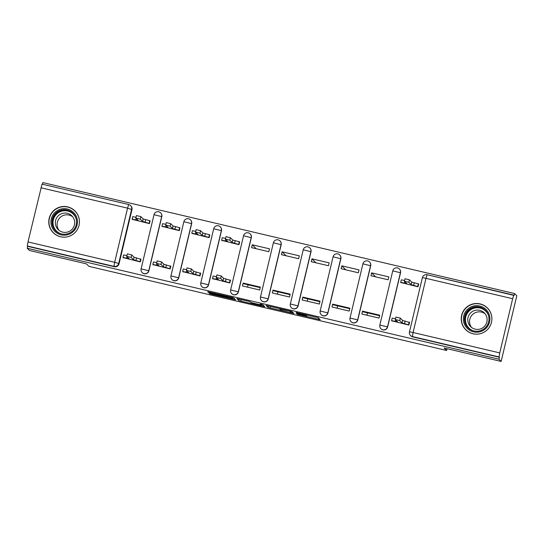 <?xml version="1.0" encoding="UTF-8"?>
<svg xmlns="http://www.w3.org/2000/svg" width="544" height="544" viewBox="0 0 544 544"><rect width="100%" height="100%" fill="white"/><g stroke="black" fill="none" stroke-linecap="round" stroke-linejoin="round"><path stroke-width="0.82" d="M297.044 314.282L320.158 319.702L318.186 317.73L296.249 312.487L305.517 315.194L296.024 313.269L306.524 316.186L297.044 314.282M161.799 216.628A3.937 3.924 -45 0 0 160.759 212.942L160.636 212.82A3.937 3.924 135 0 1 161.677 216.505L148.77 270.681A3.937 3.924 135 0 1 142.161 272.571A3.937 3.924 135 0 1 141.12 268.886L148.893 270.803L161.799 216.628L154.027 214.703M191.644 223.645A3.937 3.924 -45 0 0 190.604 219.96L190.482 219.837A3.937 3.924 135 0 1 191.522 223.523L178.616 277.705A3.937 3.924 135 0 1 172.006 279.589A3.937 3.924 135 0 1 170.966 275.903L178.738 277.828L191.644 223.645L183.865 221.714L170.959 275.89A3.937 3.937 0 0 0 172.006 279.589L172.128 279.711A3.937 3.924 -45 0 0 178.738 277.828M221.49 230.663A3.937 3.924 -45 0 0 220.442 226.977L220.32 226.855A3.937 3.924 135 0 1 221.367 230.547L208.461 284.723A3.937 3.924 135 0 1 201.851 286.613A3.937 3.924 135 0 1 200.804 282.921L208.583 284.845L221.49 230.663L213.71 228.745M251.328 237.687A3.937 3.924 -45 0 0 250.288 233.995L250.165 233.879A3.937 3.924 135 0 1 251.206 237.565L238.299 291.74A3.937 3.924 135 0 1 231.69 293.631A3.937 3.924 135 0 1 230.649 289.945L238.422 291.863L251.328 237.687L243.549 235.749L230.642 289.932A3.937 3.937 0 0 0 231.69 293.631L231.812 293.753A3.937 3.924 -45 0 0 238.422 291.863M281.173 244.705A3.937 3.924 -45 0 0 280.133 241.019L280.01 240.897A3.937 3.924 135 0 1 281.051 244.582L268.144 298.765A3.937 3.924 135 0 1 261.535 300.648A3.937 3.924 135 0 1 260.494 296.963L268.267 298.887L281.173 244.705L273.401 242.78M311.018 251.722A3.937 3.924 -45 0 0 309.971 248.037L309.849 247.914A3.937 3.924 135 0 1 310.896 251.6L297.983 305.782A3.937 3.924 135 0 1 291.373 307.666A3.937 3.924 135 0 1 290.333 303.98L298.105 305.905L311.018 251.722L303.232 249.791L290.326 303.967A3.937 3.937 0 0 0 291.373 307.666L291.496 307.788A3.937 3.924 -45 0 0 298.105 305.905M340.857 258.747A3.937 3.924 -45 0 0 339.816 255.054L339.694 254.932A3.937 3.924 135 0 1 340.734 258.624L327.828 312.8A3.937 3.924 135 0 1 321.218 314.69A3.937 3.924 135 0 1 320.178 310.998L327.95 312.922L340.857 258.747L333.084 256.822M370.702 265.764A3.937 3.924 -45 0 0 369.655 262.079L369.532 261.956A3.937 3.924 135 0 1 370.58 265.642L357.673 319.818A3.937 3.924 135 0 1 351.064 321.708A3.937 3.924 135 0 1 350.016 318.022L357.796 319.94L370.702 265.764L362.923 263.826L350.01 318.009A3.937 3.937 0 0 0 351.064 321.708L351.186 321.83A3.937 3.924 -45 0 0 357.796 319.94M400.54 272.782A3.937 3.924 -45 0 0 399.5 269.096L399.378 268.974A3.937 3.924 135 0 1 400.418 272.66L387.512 326.842A3.937 3.924 135 0 1 380.902 328.726A3.937 3.924 135 0 1 379.862 325.04L387.634 326.964L400.54 272.782L392.768 270.864M472.988 333.764A15.361 15.314 -45 0 0 487.404 307.965A15.361 15.314 -45 0 0 463.162 311.386A15.361 15.314 -45 0 0 472.988 333.764M60.547 236.756A15.361 15.314 -45 0 0 74.963 210.95A15.361 15.314 -45 0 0 50.721 214.37A15.361 15.314 -45 0 0 60.547 236.756M210.861 293.488L209.093 293.148L209.644 293.706L211.636 294.256L235.566 299.805L233.594 297.833L231.608 297.282L207.679 291.74L210.338 292.958L231.302 297.554L232.594 298.846L210.861 293.488M422.382 277.644L409.476 331.826L413.086 332.513L425.993 278.338L422.382 277.644A3.937 3.937 0 0 1 427.115 274.727L513.774 295.106L512.652 298.717L425.993 278.338L427.115 274.727L514.128 295.46L514.583 293.542L516.8 295.752L501.153 361.42L444.149 348.01L446.631 350.486L88.903 266.342L86.421 263.867L29.417 250.458L27.2 248.248L498.943 359.21L499.399 357.292L499.052 356.952L412.393 336.566A3.937 3.924 135 0 1 409.482 331.84L409.476 331.826A3.937 3.937 0 0 0 410.523 335.526L410.87 335.872A3.937 3.924 135 0 0 412.74 336.913L412.393 336.566L413.086 332.513L499.746 352.9L499.052 356.952M501.153 361.42L498.943 359.21M268.042 307.442L293.957 313.541L291.992 311.569L290.006 311.018L266.077 305.47L268.042 307.442L268.403 305.939M263.269 305.177L262.99 306.333L240.836 301.124L238.843 300.574L236.878 298.608M262.99 306.333L264.765 306.673L262.759 304.674L260.127 304.048L260.964 304.878L261.12 304.225L260.964 304.878L259.196 304.552L250.913 302.518L250.118 301.723L248.132 301.172L236.878 298.602M131.961 209.61L127.568 208.141L128.69 204.53A3.937 3.937 0 0 1 130.574 205.578L130.92 205.918A3.937 3.924 135 0 1 131.961 209.61L119.054 263.786L118.708 263.439A3.937 3.924 135 0 1 113.968 266.37L27.309 245.99L28.002 241.937L42.031 184.144L128.676 204.53A3.937 3.924 135 0 1 131.614 209.263L118.708 263.439L114.662 262.317L127.568 208.141L40.909 187.755M514.583 293.542L42.847 182.58L42.446 184.239M27.2 248.248L27.656 246.33L27.309 245.99M512.652 298.717L499.746 352.9M400.853 282.499L418.01 286.797L418.696 283.927L418.254 283.825M391.734 320.79L408.891 325.088L409.578 322.218L409.129 322.109M362.515 311.148L361.828 314.017L379.046 318.07L379.732 315.194L362.515 311.148L363.236 311.868L379.61 315.717M371.634 272.857L370.954 275.726L388.171 279.779L388.851 276.91L371.634 272.857L375.612 276.828M367.492 312.868L366.928 315.221M332.67 304.13L331.99 307L349.207 311.046L349.887 308.176L332.67 304.13L333.397 304.851L349.765 308.7M341.795 265.839L341.108 268.709L358.326 272.762L359.013 269.885L341.795 265.839L345.766 269.804M337.647 305.85L337.09 308.196M302.831 297.106L302.144 299.982L319.362 304.028L320.049 301.158L302.831 297.106L303.552 297.826L319.92 301.682M311.95 258.822L311.27 261.691L328.481 265.737L329.168 262.868L311.95 258.822L315.921 262.786M307.802 298.833L307.244 301.179M272.986 290.088L272.306 292.958L289.517 297.01L290.204 294.141L272.986 290.088L273.714 290.809L290.081 294.658M282.112 251.797L281.425 254.674L298.642 258.72L299.322 255.85L282.112 251.797L286.083 255.768M277.964 291.808L277.399 294.161M243.148 283.07L242.461 285.94L259.678 289.993L260.358 287.116L243.148 283.07L243.868 283.791L260.236 287.64M252.266 244.78L251.58 247.649L268.797 251.702L269.484 248.832L252.266 244.78L256.238 248.744M248.118 284.791L247.561 287.137M212.677 278.671L229.833 282.968L230.52 280.099L230.078 279.997M221.802 240.38L238.959 244.684L239.639 241.808L239.197 241.706M182.832 271.653L199.995 275.951L200.675 273.081L200.233 272.972M191.957 233.362L209.114 237.66L209.8 234.79L209.352 234.688M152.993 264.629L170.15 268.933L170.836 266.057L170.388 265.955M162.112 226.345L179.268 230.642L179.955 227.773L179.513 227.664M123.148 257.611L140.304 261.909L140.991 259.039L140.549 258.937M132.274 219.32L149.43 223.625L150.11 220.748L149.668 220.646M446.631 350.486L447.059 348.697M158.766 211.779A3.937 3.924 135 0 1 160.636 212.82A3.937 3.937 0 0 0 154.02 214.69L141.114 268.872A3.937 3.937 0 0 0 142.161 272.571L142.283 272.694A3.937 3.924 -45 0 0 148.893 270.803M218.45 225.814A3.937 3.924 135 0 1 220.32 226.855A3.937 3.937 0 0 0 213.704 228.732L200.797 282.907A3.937 3.937 0 0 0 201.851 286.613L201.974 286.736A3.937 3.924 -45 0 0 208.583 284.845M278.134 239.856A3.937 3.924 135 0 1 280.01 240.897A3.937 3.937 0 0 0 273.394 242.767L260.488 296.949A3.937 3.937 0 0 0 261.535 300.648L261.657 300.771A3.937 3.924 -45 0 0 268.267 298.887M337.824 253.892A3.937 3.924 135 0 1 339.694 254.932A3.937 3.937 0 0 0 333.078 256.809L320.171 310.984A3.937 3.937 0 0 0 321.218 314.69L321.341 314.813A3.937 3.924 -45 0 0 327.95 312.922M397.508 267.934A3.937 3.924 135 0 1 399.378 268.974A3.937 3.937 0 0 0 392.761 270.851L379.855 325.026A3.937 3.937 0 0 0 380.902 328.726L381.024 328.848A3.937 3.924 -45 0 0 387.634 326.964M27.656 246.33L114.315 266.716A3.937 3.924 -45 0 0 119.054 263.786M499.399 357.292L412.74 336.913M289.972 312.562L291.21 312.793L289.483 311.073L279.698 308.965L280.888 310.162L289.972 312.562M251.743 303.341L261.8 305.721L259.345 304.701L251.28 302.886L251.743 303.341M418.044 286.668L411.196 284.641L408.836 282.295L404.437 281.255L406.79 283.608L400.697 282.336L401.2 282.846M405.028 278.766L404.437 281.262L405.028 278.766L409.435 279.806L411.788 282.152L418.322 283.866L417.731 286.355M400.697 282.336L401.288 279.847L404.62 280.473M411.788 282.152L411.196 284.641M408.925 324.958L402.07 322.932L402.662 320.443L409.516 322.47M392.176 318.145L395.502 318.757M402.07 322.932L399.718 320.586L395.318 319.539L395.91 317.05L400.309 318.097L402.662 320.443M395.91 317.05L395.318 319.546L397.671 321.898L391.578 320.634L392.17 318.131M392.081 321.13L391.578 320.634M486.275 328.018A13.294 13.253 135 0 1 467.514 328.596A13.294 13.253 135 0 1 466.99 309.835A13.294 13.253 135 0 1 485.758 309.25A13.294 13.253 135 0 1 486.275 328.018M467.758 310.563A12.308 12.274 -45 0 0 467.99 327.692A12.308 12.274 -45 0 0 485.622 327.4A12.308 12.274 -45 0 0 485.391 310.27A12.308 12.274 -45 0 0 467.758 310.563M471.532 327.413A9.697 9.663 135 0 1 485.119 313.813M484.48 326.366A9.697 9.663 135 0 1 470.601 326.597A9.697 9.663 135 0 1 470.417 313.106A9.697 9.663 135 0 1 484.303 312.882A9.697 9.663 135 0 1 484.48 326.366M491.79 320.525A15.266 15.218 -45 0 0 465.562 308.482A15.266 15.218 -45 0 0 478.258 334.07M73.841 231.003A13.294 13.253 135 0 1 55.073 231.581A13.294 13.253 135 0 1 54.55 212.82A13.294 13.253 135 0 1 73.318 212.235A13.294 13.253 135 0 1 73.841 231.003M55.318 213.547A12.308 12.274 -45 0 0 55.549 230.676A12.308 12.274 -45 0 0 73.182 230.384A12.308 12.274 -45 0 0 72.95 213.255A12.308 12.274 -45 0 0 55.318 213.547M59.092 230.404A9.697 9.663 135 0 1 72.678 216.798M72.039 229.35A9.697 9.663 135 0 1 58.16 229.582A9.697 9.663 135 0 1 57.977 216.097A9.697 9.663 135 0 1 71.862 215.866A9.697 9.663 135 0 1 72.039 229.35M79.349 223.509A15.266 15.218 -45 0 0 53.122 211.473A15.266 15.218 -45 0 0 65.817 237.062M238.986 244.548L232.138 242.529L229.786 240.176L225.379 239.136L227.739 241.495L221.639 240.217L222.142 240.727M221.639 240.217L222.231 237.728L225.57 238.354M225.971 236.647L225.379 239.136L225.971 236.647L230.377 237.687L232.73 240.04L239.265 241.747L238.673 244.236M232.73 240.04L232.138 242.529M229.867 282.839L223.013 280.813L223.611 278.324L230.459 280.35M213.119 276.032L216.444 276.644M216.267 277.42L216.852 274.938L221.258 275.978L223.611 278.324M223.013 280.813L220.66 278.467L216.26 277.426L218.613 279.779L212.52 278.508L213.024 279.018M209.148 237.531L202.293 235.504L199.94 233.158L195.541 232.118L197.894 234.471L191.801 233.199L192.304 233.709M196.132 229.629L195.541 232.125L196.132 229.629L200.532 230.67L202.885 233.016L209.426 234.729L208.828 237.218M191.801 233.199L192.392 230.71L195.724 231.336M202.885 233.016L202.293 235.504M200.022 275.822L193.174 273.795L193.766 271.306L200.614 273.333M193.174 273.795L190.822 271.449L186.415 270.402L188.775 272.762L182.675 271.483L183.267 268.994L186.606 269.62M187.007 267.913L186.422 270.409L187.007 267.913L191.413 268.96L193.766 271.306M182.675 271.483L183.178 272M179.302 230.513L172.455 228.487L170.102 226.141L165.696 225.094L168.055 227.453L161.956 226.175L162.459 226.692M161.956 226.175L162.547 223.686L165.879 224.312M165.702 225.094L166.287 222.605L170.694 223.652L173.046 225.998L179.581 227.705L178.99 230.194M173.046 225.998L172.455 228.487M170.184 268.797L163.329 266.778L163.921 264.289L170.775 266.308M153.435 261.99L156.76 262.602M156.584 263.378L157.168 260.896L161.568 261.936L163.921 264.289M163.329 266.778L160.976 264.425L156.577 263.384L158.93 265.744L152.837 264.466L153.34 264.976M149.457 223.489L142.61 221.469L140.257 219.116L135.85 218.076L138.21 220.436L132.11 219.157L132.62 219.667M136.449 215.587L135.857 218.083L136.449 215.587L140.848 216.628L143.201 218.98L149.736 220.687L149.144 223.176M132.11 219.157L132.709 216.668L136.041 217.294M143.201 218.98L142.61 221.469M140.338 261.78L133.491 259.76L134.082 257.271L140.93 259.291M133.491 259.76L131.138 257.407L126.732 256.367L129.091 258.72L122.992 257.448L123.583 254.959L126.915 255.585M126.738 256.36L127.323 253.878L131.73 254.918L134.082 257.271M126.732 256.367L127.323 253.878M122.992 257.448L123.495 257.958M188.612 218.797A3.937 3.924 135 0 1 190.482 219.837A3.937 3.937 0 0 0 183.865 221.714M248.295 232.832A3.937 3.924 135 0 1 250.165 233.879A3.937 3.937 0 0 0 243.549 235.749M307.979 246.874A3.937 3.924 135 0 1 309.849 247.914A3.937 3.937 0 0 0 303.232 249.791M367.662 260.916A3.937 3.924 135 0 1 369.532 261.956A3.937 3.937 0 0 0 362.923 263.826M28.002 241.937L114.662 262.317L113.968 266.37L114.315 266.716M128.69 204.53L42.031 184.144M306.53 316.207L306.823 314.976L306.524 316.186M306.619 314.928L306.354 316.023M305.517 315.194L305.633 314.697L305.504 315.173M305.429 314.65L305.34 315.01M318.662 318.206L318.383 319.362M292.461 312.045L292.189 313.201M270.409 306.408L270.035 307.992M291.536 311.413L291.21 312.793L291.543 311.413M241.21 299.54L240.836 301.124M239.204 299.071L238.843 300.574M262.086 304.463L261.786 305.708M261.555 304.327L261.331 305.252M232.893 297.609L232.594 298.846L232.9 297.609M219.966 294.549L219.817 295.188M210.487 292.318L210.338 292.958M208.481 291.856L208.345 292.407M234.07 298.309L233.791 299.465M211.766 293.699L211.636 294.256M209.76 293.243L209.644 293.706M404.675 281.493L404.308 283.023M414.27 282.737L413.678 285.226M409.435 279.806L408.836 282.295M404.559 323.517L405.151 321.028M408.605 324.639L409.197 322.15M395.182 321.314L395.549 319.777M399.718 320.586L400.309 318.097M468.289 327.978A12.308 12.274 135 0 1 468.343 311.141A12.308 12.274 135 0 1 485.676 310.563M488.485 315.472A11.907 11.866 -45 0 0 468.69 311.474A11.907 11.866 -45 0 0 473.198 330.772M55.848 230.962A12.308 12.274 135 0 1 55.903 214.125A12.308 12.274 135 0 1 73.236 213.547M76.044 218.457A11.907 11.866 -45 0 0 56.25 214.458A11.907 11.866 -45 0 0 60.758 233.764M225.617 239.374L225.25 240.91M235.219 240.625L234.627 243.114M230.377 237.687L229.786 240.176M225.502 281.398L226.093 278.909M229.554 282.526L230.146 280.038M216.131 279.194L216.492 277.664M220.66 278.467L221.258 275.978M195.772 232.356L195.405 233.886M205.374 233.607L204.782 236.089M200.532 230.67L199.94 233.158M195.663 274.38L196.255 271.891M199.709 275.502L200.301 273.013M186.286 272.177L186.653 270.64M190.822 271.449L191.413 268.96M165.934 225.332L165.566 226.868M175.535 226.583L174.937 229.072M170.694 223.652L170.102 226.141M165.818 267.362L166.41 264.874M169.864 268.484L170.456 265.996M156.441 265.159L156.808 263.622M160.976 264.425L161.568 261.936M136.088 218.314L135.721 219.851M145.69 219.565L145.098 222.054M140.848 216.628L140.257 219.116M135.973 260.345L136.564 257.856M140.026 261.467L140.617 258.978M126.602 258.135L126.97 256.605M131.138 257.407L131.73 254.918M279.779 308.618L279.698 308.965M262.099 304.463L261.8 305.721M487.424 308.122L488.56 309.257M465.848 329.725L466.983 330.861M74.984 211.106L76.119 212.242M53.407 232.71L54.543 233.845M212.52 278.508L213.112 276.019M216.26 277.426L216.852 274.938M166.287 222.605L165.696 225.094M152.837 264.466L153.428 261.977M156.577 263.384L157.168 260.896"/></g></svg>
